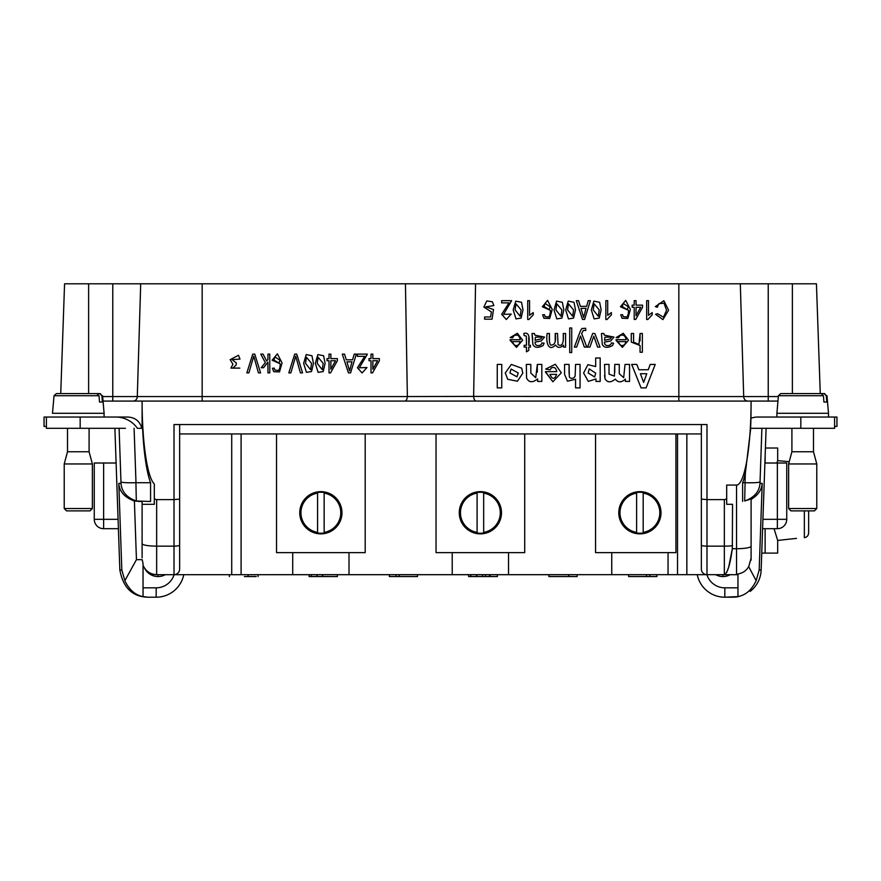 <?xml version="1.0" encoding="UTF-8"?>
<svg xmlns="http://www.w3.org/2000/svg" width="881" height="881" viewBox="0 0 881 881"><rect width="100%" height="100%" fill="white"/><g stroke="black" fill="none" stroke-linecap="round" stroke-linejoin="round"><path stroke-width="1.32" d="M597.582 347.092L600.016 347.081L594.84 333.492L592.693 333.492L587.55 347.081L589.918 347.081L593.794 336.201L597.582 347.092L600.016 347.081M587.55 347.081L589.918 347.092L593.794 336.212L597.582 347.081M569.71 352.565L571.725 352.576L571.725 327.974L569.71 327.974L569.71 352.565L571.725 352.576M565.69 309.925L568.465 318.9L573.575 318.107L575.48 309.925L573.994 302.293L568.223 301.126L565.69 309.925L568.465 318.889L573.575 318.107L575.48 309.925M549.458 342.048L549.458 333.503L547.167 333.492C545.724 341.663 548.224 352.422 555.559 345.011C557.673 348.083 560.327 348.138 563.521 345.176L563.521 347.092L565.591 347.092L565.591 333.492L563.278 333.492L563.278 340.54M563.278 333.492C563.906 343.238 562.166 346.949 558.069 344.625L557.508 333.492L555.206 333.492L555.206 341.388M545.691 369.095L550.173 369.844L551.264 367.994C554.226 366.672 556.054 367.895 556.726 371.639L545.449 371.639L552.861 381.792L561.329 372.806L555.283 364.26L545.691 369.095L550.173 369.844L551.264 367.994C554.226 366.672 556.054 367.884 556.726 371.639M542.586 314.836L543.94 318.261L549.7 318.459L552.233 309.451L547.564 300.377L542.322 306.764L550.405 310.354C550.339 313.9 549.711 316.114 548.511 316.995L545.119 316.62L544.425 314.649L542.586 314.836L543.94 318.261L549.7 318.448L552.233 309.44M529.558 315.354L529.558 300.674L527.719 300.674L527.719 319.506L528.908 319.506L533.247 314.803L533.247 312.568L529.558 315.343L529.558 300.674M497.258 387.882L501.752 387.893L501.752 364.437L497.258 364.437L497.258 387.882L501.752 387.882M483.889 307.029L491.389 311.929L490.585 316.973L484.594 316.973L484.594 319.175L492.061 319.175L493.514 309.539L485.849 306.83L493.845 305.586L492.358 301.787L486.797 300.917L483.889 307.029L491.4 311.929M505.276 372.982L507.731 379.304L517.433 381.231L522.807 373.181L521.706 368.203L511.354 364.415L505.276 372.982L507.731 379.304L517.433 381.22L522.807 373.17M554.028 309.925L556.803 318.9L561.913 318.107L563.818 309.925L562.331 302.293L556.561 301.126L554.028 309.925L556.803 318.889L561.913 318.107L563.818 309.925M575.557 387.882L580.05 387.893L580.05 364.437L575.557 364.437L575.15 376.187L573.861 377.828C571.725 378.775 570.216 378.434 569.335 376.804L569.071 364.437L564.578 364.437L564.578 374.403L567.496 381.209L575.557 379.27L575.557 387.882L580.05 387.882M569.071 373.412L569.071 364.448M591.338 309.925L594.124 318.9L599.234 318.107L601.128 309.925L599.653 302.293L593.871 301.126L591.338 309.925L594.124 318.889L599.234 318.107L601.128 309.925M604.542 375.306L605.005 378.819C607.405 382.695 610.841 382.783 615.29 379.105C618.066 382.717 621.424 382.717 625.389 379.105L625.389 381.429L629.541 381.429L629.541 364.437L625.036 364.437L623.671 377.674L619.266 373.742L619.266 364.437L614.762 364.437L614.762 372.597M614.762 364.437L614.398 376.099L609.035 374.15L609.035 364.437L604.542 364.437L605.005 378.819C607.405 382.684 610.841 382.783 615.29 379.105C618.066 382.706 621.424 382.706 625.389 379.105M620.72 314.836L622.085 318.261L627.834 318.459L630.378 309.451L625.697 300.377L620.455 306.764L628.538 310.354C628.472 313.9 627.845 316.114 626.644 316.995L623.252 316.62L622.559 314.649L620.72 314.836L622.085 318.261L627.834 318.448L630.378 309.44M640.058 333.492L638.923 344.482L633.593 342.103L633.593 333.492L631.292 333.492L631.292 342.114L640.058 345.517L640.058 352.246L642.359 352.257L642.359 333.492L640.058 333.492L640.058 340.925M632.173 307.271L634.199 307.271L634.199 319.429L635.708 319.429L642.557 307.271L642.557 305.156L636.049 305.156L636.049 300.674L634.199 300.674L634.199 305.167L632.173 305.156L632.173 307.282L634.199 307.282M634.199 319.429L635.708 319.429L642.557 307.271M655.321 306.621L657.303 307.249L658.867 303.681L663.999 303.185L666.543 310.2L663.503 317.215L657.534 313.702L655.574 314.286L662.93 319.605L668.591 310.2L663.856 300.696L655.321 306.621L657.303 307.26L658.867 303.681L663.999 303.185L666.543 310.2M648.515 315.354L648.515 300.674L646.676 300.674L646.676 319.506L647.865 319.506L652.204 314.803L652.204 312.568L648.515 315.343L648.515 300.674M631.688 364.448L641.071 387.893L646.081 387.893L655.222 364.448L650.2 364.437L648.262 369.767L638.879 369.767L636.831 364.437L631.688 364.437L641.071 387.882L646.081 387.893M619.894 335.749C623.186 334.174 625.279 335.496 626.171 339.703L616.028 339.692L622.382 347.389L628.549 340.176L623.241 333.26L616.094 337.577L618.473 337.875L619.894 335.738C623.186 334.174 625.279 335.485 626.171 339.692M616.017 340.308L622.382 347.389L628.549 340.176M607.692 315.354L607.692 300.674L605.853 300.674L605.853 319.506L607.042 319.506L611.381 314.803L611.381 312.568L607.692 315.343L607.692 300.674M604.52 342.114L604.509 342.709L604.52 342.125L610.676 340.98L613.98 337.082L604.333 335.165L603.87 333.492L601.459 333.492L602.307 344.383C603.992 347.852 607.416 348.237 612.57 345.539L613.583 343.205L611.337 342.896C611.425 345.969 604.135 347.29 604.52 342.114L610.676 340.98L613.98 337.082M513.997 335.749C517.29 334.174 519.383 335.496 520.275 339.703L510.132 339.692L516.486 347.389L522.653 340.176L517.345 333.26L510.187 337.577L512.577 337.875L513.997 335.738C517.29 334.174 519.383 335.485 520.275 339.692M510.11 340.308L516.486 347.389L522.653 340.176M501.641 302.877L509.009 302.888L501.663 314.297L506.3 319.506L511.222 314.088L503.558 314.341L511.575 300.674L501.641 300.674L501.641 302.877L509.009 302.877M513.205 309.925L515.98 318.9L521.089 318.107L522.995 309.925L521.519 302.293L515.737 301.126L513.205 309.925L515.98 318.889L521.089 318.107L522.995 309.925M528.743 345.286C530.076 335.903 528.435 331.972 523.799 333.514L524.129 335.562L526.331 336.079L526.453 345.297L524.129 345.286L524.129 347.081L526.453 347.081L526.453 351.827L528.743 350.451L528.743 347.081L530.428 347.081L530.428 345.286L528.743 345.286L528.743 337.478M528.743 347.092L530.428 347.081M524.129 347.081L526.453 347.092M537.322 364.437L535.736 377.718L530.825 373.115L530.825 364.437L526.331 364.437L526.574 378.026C528.842 382.618 532.531 382.916 537.641 378.94L537.641 381.429L541.826 381.429L541.826 364.437L537.322 364.437L537.322 372.134M535.064 342.114L535.053 342.709L535.064 342.125L541.22 340.98L544.524 337.082L534.877 335.165L534.415 333.492L532.003 333.492L532.851 344.383C534.536 347.852 537.961 348.237 543.114 345.539L544.128 343.205L541.881 342.896C541.969 345.969 534.679 347.29 535.064 342.114L541.22 340.98L544.524 337.082M581.658 333.47L583.321 330.474L585.865 330.43L585.612 328.261L582.231 328.503C580.777 328.272 577.385 339.592 574.357 347.081L576.659 347.081L580.513 336.068L584.334 347.092L586.812 347.092L581.658 333.47L583.321 330.485L585.865 330.43M574.357 347.081L576.659 347.092L580.513 336.068L584.334 347.081L586.812 347.081M576.317 300.674L582.462 319.429L584.61 319.429L590.369 300.674L588.266 300.674L586.614 306.346L580.337 306.346L578.586 300.674L576.317 300.674L582.462 319.429L584.61 319.429L590.369 300.674M595.997 381.429L600.181 381.429L600.181 357.983L595.688 357.983L595.688 366.54L587.88 364.69L583.607 373.026L588.321 381.385L595.997 378.94L595.997 381.429L600.181 381.429M404.72 401.086C406.185 400.965 407.066 399.456 407.363 396.56L473.637 396.395L475.553 283.792L64.566 283.792L60.734 393.587L56.373 393.587L96.822 393.587L99.013 395.723L54.71 395.723M473.637 396.395L678.844 396.56L678.844 283.792L475.553 283.792M407.363 396.395L405.447 283.792M357.411 356.331L364.767 356.331L357.433 367.751L362.058 372.96L366.981 367.531L359.316 367.795L367.333 354.118L357.411 354.118L357.411 356.342L364.767 356.342M330.86 358.622L330.86 354.129L329.02 354.118L329.02 358.622L326.994 358.611L326.994 360.725L329.02 360.736L329.02 372.883L330.529 372.883L337.379 360.736L337.379 358.611L330.86 358.611L330.86 354.118M315.321 363.379L318.096 372.355L323.206 371.562L325.111 363.379L323.624 355.748L317.854 354.58L315.321 363.368L318.096 372.344L323.206 371.551L325.111 363.368M288.825 372.883L290.851 372.883L295.719 356.177L300.41 372.883L302.557 372.883L296.743 354.118L294.706 354.118L288.825 372.883L290.851 372.883L295.719 356.188L300.41 372.883L302.557 372.883M272.405 368.291L273.76 371.716L279.508 371.903L282.052 362.906L277.372 353.832L272.13 360.219L280.213 363.798C280.147 367.355 279.519 369.568 278.319 370.449L274.927 370.075L274.233 368.104L272.405 368.291L273.76 371.716L279.508 371.903L282.052 362.895M260.765 354.118L265.346 362.664L261.183 367.707L263.573 367.718L267.934 362.19L267.934 372.883L269.773 372.883L269.773 354.118L267.934 354.118L267.934 359.514L266.635 361.067L263.045 354.118L260.765 354.118L265.346 362.675M303.648 363.379L306.434 372.355L311.544 371.562L313.438 363.379L311.962 355.748L306.181 354.58L303.648 363.368L306.434 372.344L311.544 371.551L313.438 363.368M230.161 359.668L232.947 364.282L230.899 368.082L239.808 368.104L232.782 368.137L236.152 365.031L236.35 362.994L232.11 359.613L239.984 359.085L238.498 355.263L230.161 359.668L232.958 364.282M246.856 372.883L248.883 372.883L253.75 356.177L258.441 372.883L260.589 372.883L254.774 354.118L252.737 354.118L246.856 372.883L248.883 372.883L253.75 356.188L258.441 372.883L260.589 372.883M342.28 354.118L348.424 372.883L350.572 372.883L356.331 354.129L354.228 354.118L352.576 359.8L346.299 359.8L344.548 354.118L342.28 354.118L348.424 372.883L350.572 372.883L356.331 354.118M372.85 358.622L372.85 354.129L371.011 354.118L371.011 358.622L368.985 358.611L368.985 360.725L371.011 360.736L371.011 372.883L372.509 372.883L379.37 360.736L379.37 358.611L372.85 358.611L372.85 354.118M103.033 401.086L777.967 401.086M142.105 557.805L142.105 504.306L154.307 504.306L154.307 498.514A83.761 14.548 90 0 0 156.653 499.615L174.009 499.615L174.009 424.543L706.991 424.543L706.991 499.615L724.347 499.615A83.761 14.548 -90 0 0 726.693 498.514L726.693 485.068L736.549 485.068A83.761 14.548 -90 0 0 751.097 401.318L751.097 401.086M726.693 498.514L726.693 504.306L732.54 504.306L726.693 504.306M726.671 572.496L728.741 566.946L732.32 548.709C730.151 564.578 727.486 573.234 724.347 574.676L156.653 574.687A14.548 14.548 0 0 1 143.041 565.283C145.684 571.152 150.222 574.291 156.653 574.687L156.653 546.143L174.009 546.143L174.009 499.615L179.636 499.12L179.636 569.049L179.636 424.543M761.9 428.298L759.995 483.383C759.334 491.708 754.235 497.589 744.676 501.003L751.097 498.767L751.097 546.187A14.548 2.522 180 0 1 736.549 548.709L732.32 548.709L732.54 504.306M751.097 498.228L751.097 560.14M643.185 492.512A20.505 20.505 0 0 0 636.611 492.512L636.611 492.512A20.505 20.505 0 0 0 619.398 512.753A20.505 20.505 0 0 0 650.145 530.505A20.505 20.505 0 0 0 650.145 495.001A20.505 20.505 0 0 0 619.398 512.753A20.505 20.505 0 0 0 643.185 532.994A20.505 20.505 0 0 0 643.185 492.512L643.185 532.377A19.9 19.9 0 0 0 643.185 493.118L643.185 492.512M483.669 492.512A20.505 20.505 0 0 0 459.882 512.753A20.505 20.505 0 0 0 490.629 530.505A20.505 20.505 0 0 0 490.629 495.001A20.505 20.505 0 0 0 459.882 512.753A20.505 20.505 0 0 0 483.669 532.994A20.505 20.505 0 0 0 483.669 492.512L483.669 532.377A19.9 19.9 0 0 0 483.669 493.118L483.669 492.512M324.142 492.512A20.505 20.505 0 0 0 317.578 492.512L317.578 492.512A20.505 20.505 0 0 0 300.355 512.753A20.505 20.505 0 0 0 331.113 530.505A20.505 20.505 0 0 0 331.113 495.001A20.505 20.505 0 0 0 300.355 512.753A20.505 20.505 0 0 0 324.142 532.994A20.505 20.505 0 0 0 324.142 492.512L324.142 532.377A19.9 19.9 0 0 0 324.142 493.118L324.142 492.512M476.28 401.086C474.815 400.965 473.934 399.456 473.637 396.56M751.097 546.187L751.097 558.202L748.751 566.494L751.097 558.202L751.097 499.417C758.045 495.199 761.746 489.858 762.208 483.383L759.18 570.029L756.129 580.722C751.79 589.852 745.733 595.138 737.959 596.602L724.821 597.208L724.821 587.825A18.765 18.765 0 0 1 706.914 574.687L706.991 574.687A5.627 5.627 0 0 1 701.364 569.049L701.364 424.543M736.549 485.068L736.549 574.687A14.548 14.548 0 0 0 737.959 574.61A14.548 14.548 0 0 1 736.549 574.687L724.347 574.687L724.347 499.615M156.179 597.208A28.148 28.148 0 0 0 183.766 574.687A28.148 28.148 0 0 1 156.179 597.208L147.975 597.208L156.179 597.208L156.179 587.825A18.765 18.765 0 0 0 174.086 574.687L174.009 574.687A5.627 5.627 0 0 0 179.636 569.049A5.627 5.627 0 0 1 174.009 574.687L174.009 546.143A5.627 0.98 0 0 0 179.636 545.174M179.636 433.937L701.364 433.937M668.051 574.687L668.051 552.629M508.535 574.687L508.535 552.629L508.535 574.687M349.008 574.687L349.008 552.629L349.008 574.687M595.556 433.937L595.556 552.629L675.936 552.629L675.936 433.937M611.744 574.687L611.744 552.629M436.04 433.937L436.04 552.629L524.713 552.629L524.713 433.937M452.228 574.687L452.228 552.629M276.524 433.937L276.524 552.629L365.197 552.629L365.197 433.937M241.097 574.687L241.097 433.937M292.712 574.687L292.712 552.629L292.712 574.687M46.396 426.426L44.05 426.426L44.05 417.043L80.171 417.043L80.171 428.298L46.396 428.298L46.396 417.043M119.1 428.298L120.972 481.94C122.36 482.645 127.36 482.909 135.949 482.722L150.574 482.722A83.761 14.548 90 0 1 142.601 428.298L137.392 428.298A26.276 26.276 0 0 0 115.829 417.043L128.031 417.043C135.278 417.55 139.87 421.305 141.819 428.298M156.653 499.615L156.653 546.143A14.548 2.522 0 0 1 142.105 543.621L142.105 501.487L134.397 501.025C124.529 497.391 119.331 491.51 118.792 483.383L121.82 570.029L119.849 570.029C123.153 587.748 132.491 596.811 147.854 597.208L143.041 596.602L147.854 597.208M142.105 428.298L142.105 401.086M142.105 401.318A83.761 14.548 90 0 0 154.307 483.977L154.307 498.514M701.364 569.049L701.364 499.12L706.991 499.615L701.364 499.12M820.266 393.587L816.434 283.792L678.844 283.792M142.105 504.306L154.307 504.306M174.009 499.615L179.636 499.12M121.82 570.029L124.871 580.722C129.21 589.852 135.267 595.138 143.041 596.602L143.041 563.543L142.204 559.677L136.445 559.666L124.827 580.733M834.604 428.298L834.604 426.426L836.95 426.426L836.95 417.043L834.604 417.043L834.604 428.298L750.601 428.298A83.761 14.548 -90 0 0 750.953 418.277A18.765 18.765 0 0 1 757.66 417.043L834.604 417.043M299.749 512.753A21.111 21.111 0 0 1 331.421 494.472A21.111 21.111 0 0 1 331.421 531.034A21.111 21.111 0 0 1 299.749 512.753M459.265 512.753A21.111 21.111 0 0 1 490.937 494.472A21.111 21.111 0 0 1 490.937 531.034A21.111 21.111 0 0 1 459.265 512.753M618.781 512.753A21.111 21.111 0 0 1 650.453 494.472A21.111 21.111 0 0 1 650.453 531.034A21.111 21.111 0 0 1 618.781 512.753M244.356 576.559L256.239 576.559M309.121 574.687L309.121 576.559L316.973 576.559L316.973 574.687M316.973 576.559L317.281 574.687M317.281 576.559L322.479 576.559L322.479 574.687M322.479 576.559L322.909 574.687M322.909 576.559L337.368 576.559L337.368 574.687M396.098 574.687L396.098 576.559L389.358 576.559L389.358 574.687M396.098 576.559L399.269 576.559L399.269 574.687M399.269 576.559L417.506 576.559L417.506 574.687M468.626 574.687L468.626 576.559L476.555 576.559L476.555 574.687M476.555 576.559L477.017 574.687M477.017 576.559L482.447 576.559L482.447 574.687M482.447 576.559L485.486 576.559L485.486 574.687M485.486 576.559L489.473 576.559L489.473 574.687M489.473 576.559L490.089 576.559L490.089 574.687M490.089 576.559L497.38 576.559L497.38 574.687M568.641 574.687L568.641 576.559L548.874 576.559L548.874 574.687M568.641 576.559L569.005 574.687M569.005 576.559L577.143 576.559L577.143 574.687M646.5 574.687L646.5 576.559L628.638 576.559L628.638 574.687M646.5 576.559L649.837 576.559L649.837 574.687M649.837 576.559L656.907 576.559L656.907 574.687M317.578 532.377L317.578 493.118A19.9 19.9 0 0 0 317.578 532.377L317.578 532.994L317.578 532.377M324.142 532.377L324.142 532.994L324.142 532.377M317.578 493.118L317.578 492.512L317.578 493.118M477.095 532.377L477.095 493.118A19.9 19.9 0 0 0 477.095 532.377L477.095 532.994L477.095 532.377M483.669 532.377L483.669 532.994L483.669 532.377M477.095 493.118L477.095 492.512L477.095 493.118M636.611 532.377L636.611 493.118A19.9 19.9 0 0 0 636.611 532.377L636.611 532.994L636.611 532.377M643.185 532.377L643.185 532.994L643.185 532.377M636.611 493.118L636.611 492.512L636.611 493.118M67.507 428.298L67.507 451.755L89.091 451.755L92.373 463.957L92.373 508.535L64.225 508.535L64.225 463.957L92.373 463.957L92.373 508.535L90.027 510.881L66.571 510.881L64.225 508.535M118.406 528.699L103.639 528.699A9.383 9.383 0 0 1 94.256 519.316L94.256 463.021L116.105 463.021M103.639 463.021L103.639 519.316L94.256 519.316L94.256 463.021M114.893 428.298L119.849 570.029M120.972 481.94L121.005 483.383C121.666 491.719 126.776 497.589 136.324 501.003L150.574 501.487L150.574 482.722M115.829 417.043L80.171 417.043M125.432 428.298L80.171 428.298M140.575 501.487L138.57 501.487M165.331 574.687A15.01 15.01 0 0 1 144.759 568.509M158.062 576.559L158.062 574.687M69.445 393.587L71.537 393.587M87.682 393.587L100.225 393.587L101.888 395.723M99.013 395.723L99.52 402.033L102.405 402.033L101.888 395.701L99.696 393.587L86.701 393.587M102.57 395.723L104.101 413.288L52.497 413.288L54.027 395.723L56.373 393.587L54.027 395.723L52.497 413.288M814.429 510.881L790.973 510.881L788.627 508.535L816.775 508.535L814.429 510.881M813.493 428.298L813.493 451.755L791.909 451.755L791.909 428.298L791.909 451.755L788.627 463.957L816.775 463.957L816.775 508.535M793.847 393.587L795.939 393.587M812.084 393.587L824.627 393.587L826.29 395.723M826.973 395.723L828.503 413.288L776.899 413.288L778.43 395.723L780.764 393.587L821.224 393.587L823.405 395.723L823.922 402.033L826.796 402.033L826.279 395.701L824.098 393.587L811.104 393.587M808.637 510.881L808.637 532.939C808.428 535.626 806.996 537.201 804.353 537.674C806.996 537.201 808.417 535.626 808.637 532.939L808.637 510.881M760.028 481.94C758.64 482.645 753.64 482.909 745.051 482.722L742.628 482.722A83.761 14.548 -90 0 0 745.337 473.372L745.007 482.722M796.435 538.379L777.67 540.438L774.08 528.699M734.258 597.186L737.959 596.778L737.959 573.927C742.782 573.168 746.372 570.69 748.74 566.483M733.267 597.208L724.821 597.208A28.148 28.148 0 0 1 697.234 574.687M762.594 528.699L777.361 528.699A9.383 9.383 0 0 0 786.744 519.316L786.744 463.021L764.895 463.021M766.107 428.298L761.151 570.029L759.18 570.029M749.819 499.252L747.771 500.111M750.722 428.298L745.337 473.372M742.628 501.366L742.628 482.722M748.641 566.549L756.173 580.733M776.833 463.021L777.67 460.675L789.233 461.688L791.909 451.755M750.149 591.382L750.149 591.393A28.148 28.148 0 0 0 761.151 570.04M777.67 540.438L777.67 553.103L761.746 553.103M777.67 460.675L777.67 448.011L765.413 448.011M765.126 456.347L765.126 463.021M765.126 528.699L765.126 553.103M751.097 401.318L750.953 418.277M722.938 576.559L722.938 574.687M715.669 574.687A15.01 15.01 0 0 0 730.206 574.687M305.542 363.379L306.412 357.234L311.555 363.368L310.597 369.712L305.542 363.368L306.412 357.234L311.555 363.368M230.899 368.082L239.808 368.104M232.782 368.137L236.152 365.02L236.35 362.994M232.11 359.613L239.984 359.085M267.934 354.118L267.934 359.514M261.183 367.707L263.573 367.707L267.934 362.179M267.934 372.883L269.773 372.883M272.13 360.219L280.213 363.798M274.013 360.076L274.861 356.882L279.927 360.197L279.057 363.137L274.013 360.076L274.861 356.871L279.927 360.197M317.215 363.379L318.074 357.234L323.217 363.368L322.259 369.712L317.215 363.368L318.074 357.234L323.217 363.368M329.02 354.118L329.02 358.611M326.994 360.725L329.02 360.725M329.02 372.883L330.529 372.883L337.379 360.725M330.86 369.183L330.86 360.736L335.562 360.725L330.86 369.183L330.86 360.725L335.562 360.736M352.004 361.827L349.548 370.901L346.916 361.827L352.004 361.827L346.916 361.827M357.433 367.751L362.058 372.96L366.981 367.531M359.316 367.806L367.333 354.25M371.011 354.118L371.011 358.611M368.985 360.725L371.011 360.725M371.011 372.883L372.509 372.883L379.37 360.725M372.85 369.183L372.85 360.736L377.553 360.725L372.85 369.183L372.85 360.725L377.553 360.736M655.574 314.286L662.93 319.594L668.591 310.2M646.676 319.506L647.865 319.506L652.204 314.803M634.199 300.674L634.199 305.156M636.049 305.156L636.049 300.674M636.049 307.271L640.751 307.271L636.049 315.728L636.049 307.271M636.049 315.728L636.049 307.282L640.751 307.282M646.081 387.882L655.222 364.437M640.399 373.72L646.797 373.72L643.637 382.409L640.399 373.72L646.797 373.72M631.292 333.492L631.292 342.103L640.058 345.517M640.058 352.246L642.359 352.257M620.455 306.764L628.538 310.343M623.186 303.416L628.252 306.753L627.382 309.683L622.338 306.621L623.186 303.416L628.252 306.753M622.338 306.621L623.186 303.427M616.094 337.577L618.473 337.875L619.894 335.738M626.039 341.586L624.838 344.427C621.854 346.585 619.717 345.638 618.451 341.586L626.039 341.586L618.451 341.597M605.853 319.506L607.042 319.506L611.381 314.803M625.389 381.429L629.541 381.429M601.459 333.492L602.307 344.383C603.992 347.841 607.416 348.226 612.57 345.539L613.583 343.205M604.52 340.308L604.895 337.159L611.524 337.137L610.302 338.976L604.52 340.308M604.52 340.319L604.895 337.17L611.524 337.137M593.232 309.925L594.102 303.791L599.234 309.925L598.287 316.257L593.232 309.925L594.102 303.78L599.234 309.925M564.578 364.437L564.578 374.403L567.496 381.209L575.557 379.259M555.922 309.925L556.792 303.791L561.924 309.925L560.966 316.257L555.922 309.925L556.792 303.78L561.924 309.925M510.187 337.577L512.577 337.875L513.997 335.738M520.142 341.586L518.942 344.427C515.958 346.585 513.821 345.638 512.555 341.586L520.142 341.586L512.555 341.597M509.901 372.971L511.09 369.073L518.204 372.927L517.004 376.804L509.901 372.96L511.09 369.062L518.204 372.927M484.594 319.175L492.061 319.175L493.514 309.539M485.849 306.83L493.845 305.586M501.663 314.308L506.3 319.506L511.222 314.088M503.558 314.352L511.575 300.784M515.099 309.925L515.969 303.791L521.1 309.925L520.153 316.257L515.099 309.925L515.969 303.78L521.1 309.925M523.799 333.514L524.129 335.551L526.331 336.079L526.453 345.286M526.453 351.827L528.743 350.44M526.331 364.437L526.574 378.015C528.842 382.607 532.531 382.916 537.641 378.929M537.641 381.429L541.826 381.429M527.719 319.506L528.908 319.506L533.247 314.803M532.003 333.492L532.741 339.185M532.741 342.257L532.851 344.383C534.536 347.841 537.961 348.226 543.114 345.539L544.128 343.205M535.064 340.308L535.439 337.159L542.068 337.137L540.846 338.976L535.064 340.308M535.064 340.319L535.439 337.17L542.068 337.137M542.322 306.764L550.405 310.343M545.042 303.416L550.118 306.753L549.248 309.683L544.205 306.621L545.042 303.416L550.118 306.753M544.205 306.621L545.042 303.427M545.449 372.046L552.861 381.792L561.329 372.806M549.92 374.392L556.638 374.392C554.59 379.645 552.354 379.645 549.92 374.392L556.638 374.392M555.206 333.492C556.351 341.685 554.777 345.528 550.493 345.022C549.381 343.006 549.039 339.163 549.458 333.492M547.167 333.492C545.724 341.663 548.224 352.422 555.559 345.011C557.673 348.083 560.327 348.138 563.521 345.176M563.521 347.081L565.591 347.081M567.584 309.925L568.454 303.791L573.586 309.925L572.639 316.257L567.584 309.925L568.454 303.78L573.586 309.925M586.041 308.372L583.585 317.457L580.953 308.372L586.041 308.372L580.953 308.372M595.688 357.983L595.688 366.529M583.607 373.037L588.321 381.385L595.997 378.929M588.178 373.004L589.224 368.886L595.732 373.214L594.653 376.98L588.178 372.993L589.224 368.875L595.732 373.214M102.637 396.56L407.363 396.56M202.156 401.086L202.156 283.792M732.54 545.713A14.548 2.522 180 0 1 724.347 546.143L706.991 546.143L706.991 574.687M678.844 401.086L678.844 396.56L768.232 396.56L768.232 283.792M677.522 574.687L677.522 433.937M686.85 574.687L686.85 433.937M231.714 574.687L231.714 433.937M133.229 401.086A4.691 4.064 90 0 0 137.293 396.56L140.696 283.792M112.768 401.086L112.768 283.792M88.618 393.587L88.618 283.792M792.382 393.587L792.382 283.792M768.232 401.086L768.232 396.56L778.364 396.56M747.771 401.086A4.691 4.064 90 0 1 743.707 396.56L740.304 283.792M706.991 499.615L706.991 546.143A5.627 0.98 180 0 1 701.364 545.174M143.041 565.283C145.684 571.152 150.222 574.291 156.653 574.687M311.268 576.559L311.268 574.687M470.828 576.559L470.828 574.687M118.043 519.316L103.639 519.316L103.639 528.699M134.397 501.025L136.445 559.666M135.916 482.722L136.324 501.003M134.088 428.298L135.993 482.722M121.005 483.383L118.792 483.383M143.041 587.825L156.179 587.825M823.405 395.723L779.112 395.723M745.084 482.722L744.676 501.003M804.353 537.674L804.353 510.881M786.744 519.316L777.361 519.316L777.361 528.699M777.361 463.021L777.361 519.316L762.957 519.316M759.995 483.383L762.208 483.383M737.959 587.825L724.821 587.825M800.829 428.298L800.829 417.043M248.101 574.687L248.101 576.559M229.357 574.687L229.357 576.559M258.111 574.687L258.111 576.559M89.091 428.298L89.091 451.755M67.507 451.755L64.225 463.957M90.027 510.881L92.373 508.535M104.101 417.043L104.101 413.288M148.669 572.298L149.891 573.013M152.424 574.06L154.715 574.555M788.627 463.957L788.627 508.535M813.493 451.755L816.775 463.957M828.503 417.043L828.503 413.288M776.899 417.043L776.899 413.288"/></g></svg>
